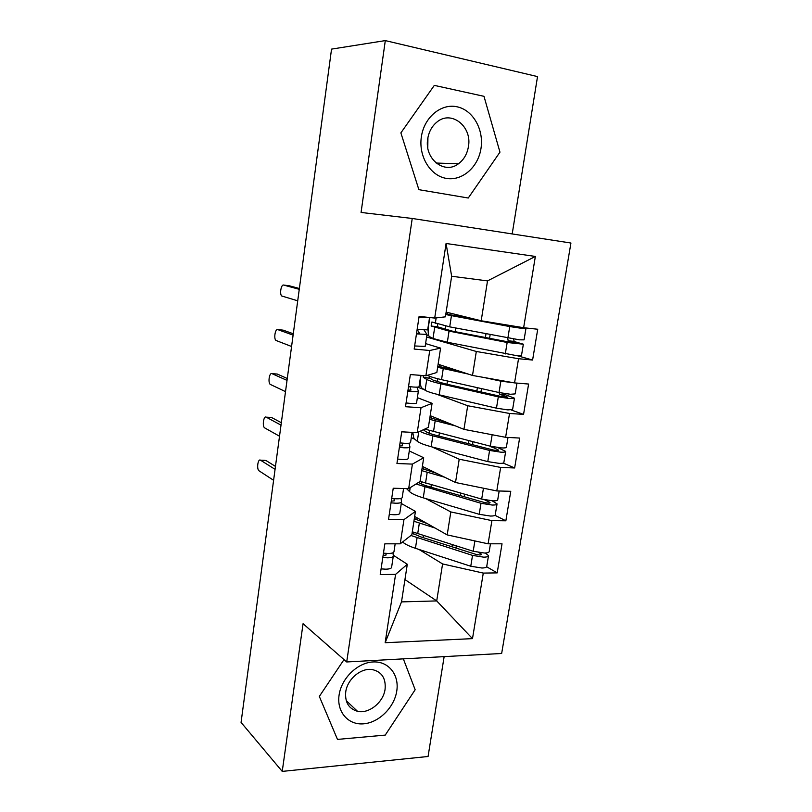 <?xml version="1.0" encoding="UTF-8"?>
<svg xmlns="http://www.w3.org/2000/svg" width="812" height="812" viewBox="0 0 812 812"><rect width="100%" height="100%" fill="white"/><g stroke="black" fill="none" stroke-linecap="round" stroke-linejoin="round"><path stroke-width="1.22" d="M512.199 233.937L537.524 76.592L385.304 40.6L331.54 49.116L241.062 722.406L282.231 771.4L428.066 756.49L444.144 656.624M501.654 653.477L570.938 243.032L412.232 218.469L346.704 661.963L501.654 653.477M385.152 642.718L395.586 574.368L407.299 564.279L401.504 601.895L385.152 642.718L472.493 638.638L483.282 573.089L497.198 572.886L502.029 543.807L488.093 543.807L491.91 520.634L505.856 520.796L510.768 491.301L496.792 490.935L500.659 467.438L514.646 467.966L519.619 438.054L505.612 437.313L509.53 413.47L523.557 414.384L528.612 384.046L514.564 382.909L518.533 358.721L532.601 360.031L537.727 329.246L523.638 327.713L481.191 320.77L487.515 280.901L451.655 276.253L445.402 316.842L434.704 318.071L446.082 243.488L535.362 256.45L523.638 327.713M434.704 318.071L419.104 316.375L414.181 349.058L429.751 350.5L425.894 375.783L410.344 374.535L405.503 406.721L421.022 407.725L417.216 432.634L401.727 431.822L396.946 463.52L412.415 464.099L408.669 488.641L393.231 488.245L388.522 519.467L403.94 519.639L400.245 543.817L384.858 543.827L380.229 574.591L395.586 574.368M426.584 337.021L476.309 351.484L472.503 375.448L438.104 364.243M518.533 358.721L476.309 351.484M514.564 382.909L472.503 375.448M451.655 276.253L446.082 243.488M417.429 387.121L423.986 389.547M436.409 394.145L467.702 405.736L463.946 429.355L430.187 415.673M509.53 413.47L467.702 405.736M505.612 437.313L463.946 429.355M429.751 350.5L440.591 348.115L425.589 343.598M440.591 348.115L436.836 372.515L425.894 375.783M411.298 437.638L414.607 439.13M431.71 446.833L459.206 459.216L455.512 482.511L422.372 466.403M500.659 467.438L459.206 459.216M496.792 490.935L455.512 482.511M421.022 407.725L432.085 403.331L417.378 397.657M432.085 403.331L428.381 427.376L417.216 432.634M425.589 498.527L450.833 511.946L447.189 534.905L414.668 516.462M491.91 520.634L450.833 511.946M488.093 543.807L447.189 534.905M412.415 464.099L423.702 457.755L409.278 450.944M423.702 457.755L420.058 481.455L408.669 488.641M418.931 549.43L442.581 563.934L436.714 600.921L404.944 579.565M483.282 573.089L442.581 563.934M472.493 638.638L436.714 600.921L401.504 601.895M403.94 519.639L415.439 511.398L401.29 503.491M415.439 511.398L411.846 534.763L400.245 543.817M346.704 661.963L303.069 623.697L282.231 771.4M385.304 40.6L361.066 212.45L412.232 218.469M344.004 659.598L319.329 696.432L337.477 739.407L385.233 735.104L415.155 689.743L403.341 658.857L415.155 689.743L385.233 735.104L337.477 739.407L319.329 696.432L344.004 659.598M418.88 189.673L468.26 198.016L499.959 152.148L483.982 96.323L434.318 85.382L400.874 132.884L418.88 189.673L400.874 132.884L434.318 85.382L483.982 96.323L499.959 152.148L468.26 198.016L418.88 189.673M446.133 312.112L481.191 320.77M407.299 564.279L393.252 555.195M535.362 256.45L487.515 280.901M497.198 572.886L486.652 566.766M505.856 520.796L494.985 515.315M514.646 467.966L503.227 463.073M523.557 414.384L511.083 409.958M532.601 360.031L517.335 355.737M385.984 553.408L386.106 555.002L383.102 555.509M381.082 568.887L385.812 569.182C389.557 569.08 391.496 568.42 391.617 567.192L393.282 556.23M392.978 552.759L393.323 555.926C393.211 557.103 391.282 557.732 387.527 557.814L382.797 557.509M395.17 543.827L393.982 551.622C393.871 552.789 391.942 553.408 388.177 553.479L383.457 553.165M264.803 460.343L260.51 460.191C257.952 458.303 256.43 469.031 258.998 470.787L273.593 480.298M265.778 460.384L275.461 466.413M260.51 460.191L275.065 469.336M383.568 555.54L383.406 553.5M412.303 531.809L473.203 551.257L484.388 553.023C487.484 552.972 489.088 552.464 489.2 551.51L490.468 543.807M412.09 533.169L420.728 536.874L476.025 554.393L479.912 555.012L481.607 554.474L481.019 553.845L480.836 554.941M410.902 535.494L472.523 555.398L483.708 557.164C486.804 557.103 488.408 556.596 488.519 555.631L485.343 553.002M488.479 555.855L486.743 566.4C486.632 567.405 485.018 567.943 481.922 568.014L470.767 566.248L415.439 548.303C409.248 546.263 404.965 544.152 402.61 541.969M478.745 552.546L481.019 553.845M427.447 523.71L414.313 518.746M435.029 528.013L413.927 521.263M394.277 500.831L391.282 501.177M389.293 514.392L394.033 514.747C397.799 514.747 399.727 514.24 399.819 513.214L401.514 502.029M401.016 498.416L401.554 501.775C401.473 502.76 399.545 503.237 395.779 503.217L391.029 502.841M403.574 488.509L402.214 497.411C402.143 498.375 400.214 498.852 396.449 498.812L391.688 498.436M270.67 417.419L266.204 417.165C263.656 415.511 262.063 426.046 264.58 427.833L279.521 436.227M271.482 417.459L281.338 422.707M266.204 417.165L281.013 425.123M394.297 500.72L394.013 498.68M402.59 445.768L399.585 446.042M397.616 459.074L402.387 459.511C406.162 459.622 408.081 459.267 408.142 458.435L409.877 447.036M409.035 443.22L409.898 446.783C409.857 447.615 407.939 447.94 404.163 447.808L399.382 447.361M412.1 432.37L410.578 442.398C410.527 443.169 408.609 443.484 404.833 443.332L400.052 442.885M276.618 373.997L271.959 373.642C269.432 372.221 267.767 382.574 270.234 384.38L285.509 391.628M277.257 374.048L287.275 378.493M271.959 373.642L287.022 380.392M402.59 445.758L402.041 443.119M410.994 390.054L408.01 390.075M406.071 402.945L410.862 403.442C414.658 403.665 416.556 403.462 416.586 402.843L418.353 391.211M416.901 387.141L418.373 391.069C418.353 391.648 416.454 391.81 412.658 391.567L407.857 391.049M420.758 375.367L419.063 386.563C419.043 387.131 417.135 387.283 413.349 387.03L408.548 386.502M410.344 374.555L419.063 375.235M282.637 330.088L277.785 329.621C275.268 328.424 273.542 338.604 275.948 340.441L291.579 346.491M283.104 330.129L293.284 333.762M277.785 329.621L293.102 335.123M411.004 390.054L409.908 386.685M417.145 329.347L419.55 333.417L416.556 333.275M414.648 345.963L425.163 346.419L426.96 334.564M424.067 330.058L426.96 334.442L416.465 333.884M419.063 316.639L421.966 316.68M429.487 317.969L427.67 329.905L417.165 329.276M418.982 317.147L429.142 317.462M288.727 285.672L283.682 285.083C281.165 284.109 279.389 294.137 281.734 295.984L297.71 300.816M289.011 285.702L299.374 288.493M283.682 285.083L299.263 289.316M420.078 481.333L481.689 499.096L492.955 500.852C496.061 500.882 497.654 500.507 497.736 499.715L499.167 491.006M418.525 482.419C420.555 483.8 423.905 485.16 428.543 486.5L484.48 502.537L488.398 503.146L490.083 502.74L489.474 502.202L489.331 503.115M416.008 484.013L480.998 503.298L492.265 505.054C495.371 505.074 496.964 504.688 497.045 503.887L492.204 500.821M497.015 504.069L495.249 514.808C495.158 515.65 493.564 516.067 490.458 516.056L479.212 514.3L423.255 497.837C416.302 495.767 411.755 493.696 409.593 491.636L406.528 488.591M484.673 499.827L489.474 502.202M436.846 473.437L422.037 468.565M444.59 477.202L421.722 470.645M424.767 429.081L490.286 446.194L501.643 447.94C504.759 448.062 506.343 447.808 506.394 447.179L507.997 437.445M423.336 429.761L425.386 431.294C427.203 432.613 430.898 433.994 436.47 435.445L493.057 449.949L497.005 450.558L498.68 450.284L498.05 449.838L497.929 450.558M419.997 431.324C422.585 432.796 426.868 434.298 432.847 435.851L489.595 450.447L500.943 452.193C504.059 452.314 505.643 452.051 505.693 451.411L497.766 447.585M505.673 451.553L503.866 462.485C503.805 463.165 502.222 463.459 499.106 463.358L487.779 461.612L431.172 446.691C424.138 444.803 419.52 443.007 417.287 441.281L413.876 438.409L412.77 432.4M490.6 446.265L498.05 449.838M411.917 433.547L412.821 433.943M447.31 422.616L429.873 417.713M455.248 425.833L429.619 419.327M501.999 436.623L487.758 433.902M515.762 383.01L500.862 381.163L483.871 377.468M427.416 375.327C429.751 376.606 434.461 378.047 441.545 379.651L499.015 392.531L510.454 394.267L515.173 393.901L516.95 383.102M429.589 376.311L429.771 378.138L433.243 380.189L444.509 383.68L501.755 396.621L505.734 397.22L507.398 397.088L506.749 396.733L506.658 397.261M423.164 375.57L423.336 377.387L426.747 379.427C429.051 380.737 433.77 382.208 440.896 383.843L498.314 396.855L509.743 398.59L514.463 398.184L505.602 394.794L504.78 393.607M514.443 398.296L512.616 409.431L507.886 409.908L496.467 408.172L439.19 394.825C432.085 393.15 427.386 391.617 425.092 390.237L421.448 387.75C420.332 385.538 420.119 381.792 420.819 376.514L420.992 375.388M498.913 392.511L499.806 394.358L506.749 396.733M419.357 384.594L420.616 385.05M460.11 371.419L437.81 366.161M468.27 374.068L437.638 367.308M514.676 326.251L518.827 327.327L513.154 326.688L482.988 321.065M524.146 327.774L525.963 328.413L521.284 328.292L509.743 326.566L445.758 314.559M507.733 338.076L508.15 340.786L515.569 342.867L514.585 343.121L452.649 331.205L437.607 326.84L431.142 326.008L431.903 321.999L449.716 326.86L519.396 339.822L524.075 339.863L525.953 328.464M431.142 326.008L449.056 331.113L507.155 342.481L523.364 344.207L514.311 341.568L513.448 339.051M523.344 344.278L521.477 355.605L516.787 355.686L447.331 342.248L432.999 338.492L429.132 336.432C428.066 334.3 427.873 330.677 428.563 325.571L429.903 317.543M437.607 326.84L437.597 324.11M447.808 312.529L448.478 312.691M426.899 335.001L428.726 335.529M480.501 320.598L445.859 313.899M447.534 314.305L447.798 312.62L451.584 313.462M339.091 695.052C336.513 711.87 348.246 725.268 363.654 723.817C379.021 722.599 394.327 707.323 396.763 691.032C399.413 674.731 388.501 661.019 373.012 661.953C357.574 662.643 341.436 678.253 339.091 695.052M345.729 691.936C344.836 702.319 348.754 708.774 357.513 711.302C368.912 714.093 383.426 702.37 385.081 689.236C386.045 678.203 381.691 671.636 371.997 669.524C360.873 667.738 347.292 679.228 345.729 691.936M421.357 136.863C418.383 156.34 430.279 175.757 446.214 178.376C462.109 181.279 478.166 167.302 480.988 148.464C484.033 129.676 473.061 110.097 457.044 106.788C441.089 103.195 424.097 117.334 421.357 136.863M427.731 138.75C424.067 158.797 444.438 174.905 458.455 163.77C463.835 159.741 467.154 154.036 468.422 146.647C472.401 126.449 451.086 109.559 436.694 122.257C431.852 126.337 428.868 131.828 427.731 138.75M427.924 137.604L427.792 147.764M417.074 537.767L415.439 548.303M472.523 555.398L470.767 566.248M456.293 545.918L455.948 548.029M416.221 517.345L415.876 519.599M413.897 532.439L413.643 534.052M419.337 523.161L417.693 533.738M474.878 540.934L473.203 551.257M423.417 535.544L423.093 537.625M452.314 544.669L451.979 546.77M410.202 487.677L409.593 491.636M424.899 487.159L423.255 497.837M480.998 503.298L479.212 514.3M464.576 494.214L464.18 496.721M423.955 467.174L423.631 469.316M421.692 481.892L421.367 483.962M427.193 472.351L425.539 483.079M483.455 488.215L481.689 499.096M433.344 471.731L433.232 472.432M431.324 484.734L430.939 487.19M460.556 493.067L460.15 495.564M494.995 447.179L491.24 446.996M418.718 431.933L417.287 441.281M432.847 435.851L431.172 446.691M489.595 450.447L487.779 461.612M472.98 441.779L472.513 444.682M431.801 416.323L431.487 418.353M429.589 430.654L429.193 433.202M435.171 420.849L433.486 431.72M492.113 434.988L490.286 446.194M441.363 420.2L441.22 421.103M439.333 433.212L438.896 436.064M468.91 440.743L468.443 443.646M505.602 394.794L499.806 394.358M429.883 378.25L423.448 377.499M426.747 379.427L425.092 390.237M440.896 383.843L439.19 394.825M498.314 396.855L496.467 408.172M481.496 388.603L480.968 391.922M439.749 364.781L439.454 366.679M437.597 378.717L437.13 381.741M443.25 368.628L441.545 379.651M500.862 381.163L499.015 392.531M449.493 367.958L449.31 369.074M447.463 380.98L446.955 384.238M477.385 387.679L476.857 390.988M514.311 341.568L508.495 340.979M437.739 326.962L431.263 326.14M436.145 317.898L435.313 323.359M434.674 327.54L432.999 338.492M449.056 331.113L447.331 342.248M507.155 342.481L505.287 353.971M490.143 334.676L489.545 338.411M445.727 326.059L445.179 329.57M451.442 315.675L449.716 326.86M509.743 326.566L507.865 338.096M457.735 314.975L457.521 316.304M455.705 328.018L455.136 331.682M485.972 333.864L485.373 337.599M494.051 447.006L491.016 446.864M505.318 394.632L499.522 394.196M429.771 378.138L423.336 377.387M513.955 341.375L508.15 340.786M346.247 700.685L357.513 711.302M436.135 163.039L458.455 163.77"/></g></svg>
